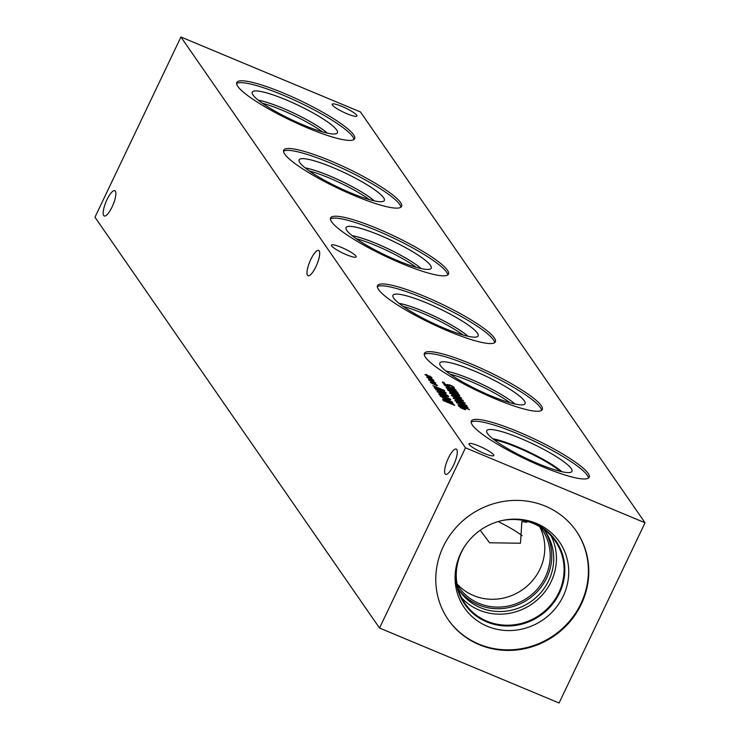 <?xml version="1.0" encoding="UTF-8"?>
<svg xmlns="http://www.w3.org/2000/svg" width="740" height="740" viewBox="0 0 740 740"><rect width="100%" height="100%" fill="white"/><g stroke="black" fill="none" stroke-linecap="round" stroke-linejoin="round"><path stroke-width="1.11" d="M457.098 391.802L458.254 393.476L448.431 389.379L446.109 387.649L457.098 391.802L458.106 393.412M456.043 391.479L457.052 391.904M456.358 391.932L446.22 387.815M449.041 389.194L449.319 389.749M453.611 392.514L454.517 393.763L458.476 394.827L453.611 392.514L454.517 393.763M454.564 393.661L458.476 394.827M452.14 392.256L454.998 392.709L458.079 394.226L459.679 395.438L459.17 395.761M453.472 393.208L452.399 391.775L458.115 394.133L459.716 395.345L459.216 395.669L455.276 394.291L450.253 391.932L447.506 389.684L453.472 393.208L448.986 390.313M447.506 389.795L448.912 390.378M459.679 395.438L459.216 395.669M455.174 394.855L451.779 393.532L450.956 393.541L452.501 394.55L460.271 397.436L455.174 394.855M451.779 393.532L450.956 393.541M450.91 393.634L456.007 396.214L460.271 397.436M449.643 393.107L454.804 394.485L461.575 398.268M449.689 393.014L454.85 394.392L461.529 397.963L456.377 396.585L449.606 392.755M456.95 397.436L453.565 396.104L452.732 396.113L454.286 397.13L462.056 400.007L456.95 397.436M453.565 396.104L452.732 396.113M452.686 396.214L457.792 398.786L462.056 400.007M451.428 395.687L456.589 397.056L463.36 400.839M451.474 395.586L456.626 396.964L463.314 400.534L458.162 399.165L451.391 395.327M458.735 400.007L455.35 398.684L454.517 398.694L456.071 399.702L463.832 402.579L458.735 400.007M455.35 398.684L454.517 398.694M454.471 398.786L459.577 401.367L463.832 402.579M453.213 398.259L458.365 399.637L465.146 403.42M453.259 398.166L458.411 399.535L465.099 403.106L459.938 401.737L453.176 397.898M460.521 402.579L457.135 401.256L456.303 401.265L457.857 402.282L465.617 405.159L460.521 402.579M457.135 401.256L456.303 401.265M456.256 401.358L461.353 403.938L465.617 405.159M454.998 400.83L460.151 402.209L466.931 405.992M455.035 400.738L460.197 402.116L466.885 405.687L461.723 404.308L454.961 400.479M463.148 407.481L464.091 407.981L462.953 408.045L465.719 409.192L463.129 408.304L465.312 409.747L460.474 407.731L461.621 407.675L458.652 406.242L461.455 407.425L459.272 405.973L463.888 407.999M462.13 407.638L463.101 407.583M460.003 406.177L462.084 407.74M461.455 407.425L458.763 406.399M461.621 407.675L460.641 407.814M463.129 408.304L464.998 409.664M462.953 408.045L465.673 409.285M467.773 407.222L462.528 405.354L463.619 406.935L469.502 409.71L458.134 404.965L462.278 406.371L461.177 404.789L456.404 402.477L467.939 407.611M456.515 402.634L467.726 407.315M462.278 406.371L457.921 404.669M463.619 406.935L469.142 409.35M462.528 405.354L463.573 407.028M450.04 387.371L450.956 388.611L454.906 389.675L450.04 387.371L450.956 388.611M451.002 388.519L454.906 389.675M448.57 387.103L454.508 389.074L456.108 390.295L455.6 390.618M449.901 388.056L448.829 386.632L454.554 388.981L456.154 390.193L455.646 390.526L451.705 389.148L446.692 386.789L443.935 384.532L449.901 388.056L445.415 385.161M443.935 384.643L445.304 385.318M456.108 390.295L455.646 390.526M447.626 384.569L452.649 386.4L454.305 387.723L454.203 388.482M448.486 385.808L442.539 382.663L442.566 381.951L444.37 382.7L443.824 383.181L446.1 384.634L450.068 384.985L452.695 386.308L454.351 387.631L454.249 388.389L452.344 387.594L453.065 387.122L450.642 385.559L449.069 385.725M444.398 382.737L443.778 383.274L444.352 382.83L443.778 383.274L446.063 384.726L447.515 385.022L447.663 384.495M442.539 382.663L442.566 381.951L444.148 382.728M442.492 382.756L442.52 382.043M452.279 387.658L453.019 387.214L452.279 387.658M452.344 387.594L453.065 387.122M454.305 387.723L454.249 388.389M645.04 522.782L360.463 111.962L180.921 37L465.497 447.82L645.04 522.782L559.079 703L379.537 628.038L465.497 447.82M518.148 431.725A65.296 10.998 -154.5 0 1 589.179 477.291A65.296 10.998 -154.5 0 1 542.346 466.644A65.296 10.998 -154.5 0 1 471.315 421.079A65.296 10.998 -154.5 0 1 518.148 431.725M283.614 93.138A65.296 10.998 -154.5 0 1 354.645 138.704A65.296 10.998 -154.5 0 1 307.812 128.057A65.296 10.998 -154.5 0 1 236.781 82.492A65.296 10.998 -154.5 0 1 283.614 93.138M377.428 228.567A65.296 10.998 -154.5 0 1 448.459 274.142A65.296 10.998 -154.5 0 1 401.626 263.496A65.296 10.998 -154.5 0 1 330.595 217.921A65.296 10.998 -154.5 0 1 377.428 228.567M471.241 364.006A65.296 10.998 -154.5 0 1 542.272 409.581A65.296 10.998 -154.5 0 1 495.439 398.925A65.296 10.998 -154.5 0 1 424.409 353.359A65.296 10.998 -154.5 0 1 471.241 364.006M424.335 296.287A65.296 10.998 -154.5 0 1 495.365 341.861A65.296 10.998 -154.5 0 1 448.533 331.215A65.296 10.998 -154.5 0 1 377.502 285.64A65.296 10.998 -154.5 0 1 424.335 296.287M330.521 160.848A65.296 10.998 -154.5 0 1 401.552 206.423A65.296 10.998 -154.5 0 1 354.719 195.776A65.296 10.998 -154.5 0 1 283.688 150.202A65.296 10.998 -154.5 0 1 330.521 160.848M342.028 106.468A13.709 2.312 -154.5 0 1 356.939 116.041A13.709 2.312 -154.5 0 1 347.106 113.803A13.709 2.312 -154.5 0 1 332.195 104.238A13.709 2.312 -154.5 0 1 342.028 106.468M478.854 445.98A13.709 2.312 -154.5 0 1 493.765 455.544A13.709 2.312 -154.5 0 1 483.932 453.306A13.709 2.312 -154.5 0 1 469.021 443.741A13.709 2.312 -154.5 0 1 478.854 445.98M341.26 247.336A13.709 2.312 -154.5 0 1 356.171 256.91A13.709 2.312 -154.5 0 1 346.339 254.671A13.709 2.312 -154.5 0 1 331.428 245.107A13.709 2.312 -154.5 0 1 341.26 247.336M428.331 375.865L430.282 376.216L429.144 376.272L431.92 377.418L429.329 376.531L431.513 377.974L425.047 374.755L427.646 375.652L426.203 374.403L428.284 375.966L430.079 376.225M431.901 381.017L433.853 381.359L432.715 381.424L435.684 382.858L432.891 381.683L435.083 383.126L428.617 379.907L431.217 380.795L429.764 379.546L431.855 381.109L433.649 381.368M432.965 385.66L444.333 390.406L435.934 388.343L446.035 392.857L434.667 388.111L434.214 387.464L442.261 389.841L432.965 385.66M447.931 395.604L435.694 389.592L446.257 393.19L443.63 392.653L444.536 393.957L448.089 395.983M442.779 399.831L442.835 398.98L447.145 400.285L452.39 402.976L454.693 405.363L443.325 400.608L442.835 398.98L447.099 400.377L452.344 403.069L454.536 405.298M452.408 402.07L440.171 396.067L450.743 399.656L448.107 399.119L449.014 400.433L452.565 402.449M437.109 391.636L448.477 396.39L438.996 392.755L446.47 396.705L440.42 394.818L450.512 399.332L439.144 394.577L438.709 393.957L444.453 395.743L437.109 391.636M433.677 383.588L435.638 383.94L434.5 383.995L437.47 385.429L434.676 384.254L436.859 385.697L430.403 382.478L433.002 383.375L431.55 382.127L433.631 383.69L435.435 383.949M430.116 378.445L432.068 378.788L430.93 378.843L433.899 380.286L431.106 379.102L433.298 380.554L426.832 377.335L429.431 378.223L427.979 376.975L430.07 378.538L431.864 378.797M427.979 376.975L430.07 378.538M429.431 378.223L426.749 377.206M429.607 378.473L428.617 378.612M431.106 379.102L432.974 380.462M430.93 378.843L433.659 380.082M431.55 382.127L433.631 383.69M433.002 383.375L430.31 382.349M433.178 383.625L432.188 383.764M434.676 384.254L436.545 385.614M434.5 383.995L437.22 385.235M437.22 391.802L448.634 396.779M444.453 395.743L438.811 394.096M440.42 394.818L450.179 398.999M438.996 392.755L446.239 396.529M441.919 397.001L447.598 399.859L441.873 397.093L446.904 398.703L447.644 399.767M449.014 400.433L452.371 402.162M448.107 399.119L448.977 400.525M440.272 396.205L450.697 399.748M444.13 399.73L444.268 400.793L453.065 404.355L451.418 402.745L447.45 400.747L444.13 399.73L444.268 400.793M444.083 399.831L444.028 400.451L444.083 399.831M444.315 400.701L453.065 404.355M442.733 399.924L442.788 399.073M437.442 390.535L443.112 393.393L437.396 390.628L442.428 392.237L443.158 393.301M444.536 393.957L447.885 395.697M443.63 392.653L444.49 394.059M435.786 389.74L446.211 393.282M433.076 385.818L444.546 390.877M442.261 389.841L434.306 387.603M435.934 388.343L445.693 392.533M429.764 379.546L431.855 381.109M431.217 380.795L428.525 379.777M431.392 381.054L430.403 381.193M432.891 381.683L434.759 383.043M432.715 381.424L435.444 382.663M426.203 374.403L428.284 375.966M427.646 375.652L424.964 374.625M427.822 375.901L426.832 376.04M429.329 376.531L431.198 377.89M429.144 376.272L431.873 377.511M315.887 266.742A13.709 3.811 112.7 0 1 308.071 275.724A13.709 3.811 112.7 0 1 309.829 261.608A13.709 3.811 112.7 0 1 318.635 250.425A13.709 3.811 112.7 0 1 315.887 266.742M453.481 465.377A13.709 3.811 112.7 0 1 445.665 474.359A13.709 3.811 112.7 0 1 447.423 460.243A13.709 3.811 112.7 0 1 456.229 449.069A13.709 3.811 112.7 0 1 453.481 465.377M112.055 206.987A13.709 3.811 112.7 0 1 104.229 215.978A13.709 3.811 112.7 0 1 105.996 201.853A13.709 3.811 112.7 0 1 114.793 190.679A13.709 3.811 112.7 0 1 112.055 206.987M309.274 170.949A44.326 7.465 -154.5 0 1 369.334 199.587M403.087 306.379A44.326 7.465 -154.5 0 1 463.148 335.026M449.994 374.098A44.326 7.465 -154.5 0 1 510.054 402.745M356.18 238.659A44.326 7.465 -154.5 0 1 416.241 267.307M262.367 103.23A44.326 7.465 -154.5 0 1 322.427 131.877M374.2 200.836A44.853 7.557 25.5 0 0 305.241 167.943M468.022 336.275A44.853 7.557 25.5 0 0 399.054 303.382M445.933 371.082A44.872 7.557 25.5 0 1 470.427 379.111A44.872 7.557 25.5 0 1 514.957 403.994A44.853 7.557 25.5 0 0 445.961 371.101M421.115 268.555A44.853 7.557 25.5 0 0 352.147 235.662M258.306 100.205A44.872 7.557 25.5 0 1 282.8 108.234A44.872 7.557 25.5 0 1 327.33 133.126A44.853 7.557 25.5 0 0 258.334 100.224M374.236 200.845A44.872 7.557 25.5 0 0 329.707 175.954A44.872 7.557 25.5 0 0 305.213 167.924M305.167 167.888A44.872 7.557 -154.5 0 1 374.292 200.855M468.05 336.284A44.872 7.557 25.5 0 0 423.521 311.392A44.872 7.557 25.5 0 0 399.026 303.363M398.98 303.326A44.872 7.557 -154.5 0 1 468.106 336.293M445.887 371.036A44.872 7.557 -154.5 0 1 515.012 404.012M421.143 268.565A44.872 7.557 25.5 0 0 376.614 243.673A44.872 7.557 25.5 0 0 352.12 235.644M352.074 235.607A44.872 7.557 -154.5 0 1 421.199 268.574M258.26 100.168A44.872 7.557 -154.5 0 1 327.385 133.144M384.328 200.494A47.194 7.955 25.5 0 0 345.154 173.003A47.194 7.955 25.5 0 0 299.127 159.858A47.194 7.955 25.5 0 0 350.473 192.798A47.194 7.955 25.5 0 0 384.328 200.494A47.194 7.955 25.5 0 0 332.982 167.573A47.194 7.955 25.5 0 0 299.127 159.868M478.142 335.942A47.194 7.955 25.5 0 0 426.795 303.012A47.194 7.955 25.5 0 0 392.94 295.297A47.194 7.955 25.5 0 0 444.287 328.236A47.194 7.955 25.5 0 0 478.142 335.932A47.194 7.955 25.5 0 0 438.968 308.432A47.194 7.955 25.5 0 0 392.949 295.297M525.048 403.661A47.194 7.955 25.5 0 0 473.702 370.721A47.194 7.955 25.5 0 0 439.847 363.016A47.194 7.955 25.5 0 0 491.194 395.956A47.194 7.955 25.5 0 0 525.048 403.651A47.194 7.955 25.5 0 0 485.875 376.151A47.194 7.955 25.5 0 0 439.856 363.007M431.235 268.222A47.194 7.955 25.5 0 0 379.888 235.292A47.194 7.955 25.5 0 0 346.033 227.587A47.194 7.955 25.5 0 0 397.38 260.517A47.194 7.955 25.5 0 0 431.235 268.213A47.194 7.955 25.5 0 0 392.061 240.713A47.194 7.955 25.5 0 0 346.043 227.578M337.421 132.784A47.194 7.955 25.5 0 0 286.075 99.854A47.194 7.955 25.5 0 0 252.22 92.149A47.194 7.955 25.5 0 0 303.567 125.079A47.194 7.955 25.5 0 0 337.421 132.774A47.194 7.955 25.5 0 0 298.248 105.284A47.194 7.955 25.5 0 0 252.22 92.139M400.849 207.228A65.296 10.998 25.5 0 0 329.633 162.717A65.296 10.998 25.5 0 0 283.503 151.256M494.662 342.666A65.296 10.998 25.5 0 0 423.447 298.146A65.296 10.998 25.5 0 0 377.317 286.695M541.569 410.386A65.296 10.998 25.5 0 0 470.353 365.865A65.296 10.998 25.5 0 0 424.224 354.414M447.756 274.947A65.296 10.998 25.5 0 0 376.54 230.436A65.296 10.998 25.5 0 0 330.41 218.975M353.942 139.518A65.296 10.998 25.5 0 0 282.726 94.998A65.296 10.998 25.5 0 0 236.597 83.546M526.732 521.256L526.871 522.32L521.857 521.571L520.479 543.225L489.575 542.781L480.232 530.265M522.153 535.741A37.981 6.401 25.5 0 0 498.122 521.571M457.006 583.879A50.644 47.887 145.3 0 0 539.913 569.236A50.644 47.887 145.3 0 0 539.645 526.63M493.987 439.69A44.317 7.465 -154.5 0 1 560.448 471.389M471.13 422.133A65.296 10.998 -154.5 0 1 517.26 433.585A65.296 10.998 -154.5 0 1 588.476 478.105M520.618 438.422A47.194 7.955 -154.5 0 1 571.761 471.676A47.194 7.955 -154.5 0 1 538.1 463.666A47.194 7.955 -154.5 0 1 486.652 431.078A47.194 7.955 -154.5 0 1 520.618 438.422M492.794 438.755A44.872 7.557 -154.5 0 1 517.352 446.793A44.872 7.557 -154.5 0 1 561.956 471.741A44.872 7.557 -154.5 0 0 517.352 446.793A44.872 7.557 -154.5 0 0 492.766 438.737M540.2 526.963A50.644 47.887 -34.7 0 1 542.068 529.479A50.644 47.887 -34.7 0 1 545.324 577.052A50.644 47.887 -34.7 0 1 503.755 606.763A50.644 47.887 -34.7 0 1 458.809 587.153A50.644 47.887 -34.7 0 1 457.117 584.508M458.717 589.558A52.124 49.293 145.3 0 0 546.768 577.783A52.124 49.293 145.3 0 0 544.363 530.238M461.612 597.809A54.871 51.883 145.3 0 0 551.152 581.612A54.871 51.883 145.3 0 0 551.069 535.852M458.014 588.429A52.124 49.293 145.3 0 0 459.67 590.992A52.124 49.293 145.3 0 0 505.929 611.175A52.124 49.293 145.3 0 0 548.719 580.595A52.124 49.293 145.3 0 0 545.371 531.625A52.124 49.293 145.3 0 0 543.548 529.183M500.989 520.793A54.871 51.883 -34.7 0 1 555.268 541.107A54.871 51.883 -34.7 0 1 558.802 592.657A54.871 51.883 -34.7 0 1 486.883 621.165A54.871 51.883 -34.7 0 1 465.062 603.59A54.871 51.883 -34.7 0 1 465.127 545.639M576.09 530.802A77.857 73.621 -34.7 0 1 569.365 621.36A77.857 73.621 -34.7 0 1 478.863 644.115A77.857 73.621 -34.7 0 1 448.089 619.463M479.252 644.679A77.857 73.621 -34.7 0 1 448.283 619.741A77.857 73.621 -34.7 0 1 454.702 529.035A77.857 73.621 -34.7 0 1 545.324 506.141A77.857 73.621 -34.7 0 1 576.284 531.08A77.857 73.621 -34.7 0 1 569.865 621.785A77.857 73.621 -34.7 0 1 479.252 644.679M536.435 523.402A57.831 54.686 -34.7 0 1 563.159 596.255A57.831 54.686 -34.7 0 1 487.355 626.299A57.831 54.686 -34.7 0 1 457.829 560.495A57.831 54.686 -34.7 0 1 517.463 519.184A57.831 54.686 -34.7 0 1 536.435 523.402M516.538 519.147A55.5 52.485 -34.7 0 1 533.836 523.143A55.5 52.485 -34.7 0 1 555.916 540.922A55.5 52.485 -34.7 0 1 551.337 605.588A55.5 52.485 -34.7 0 1 486.735 621.905A55.5 52.485 -34.7 0 1 464.664 604.127A55.5 52.485 -34.7 0 1 458.115 559.616M555.907 540.922A55.5 52.485 -34.7 0 1 551.337 605.579A55.5 52.485 -34.7 0 1 486.735 621.905A55.5 52.485 -34.7 0 1 464.655 604.127M180.921 37L94.96 217.218L379.537 628.038"/></g></svg>
